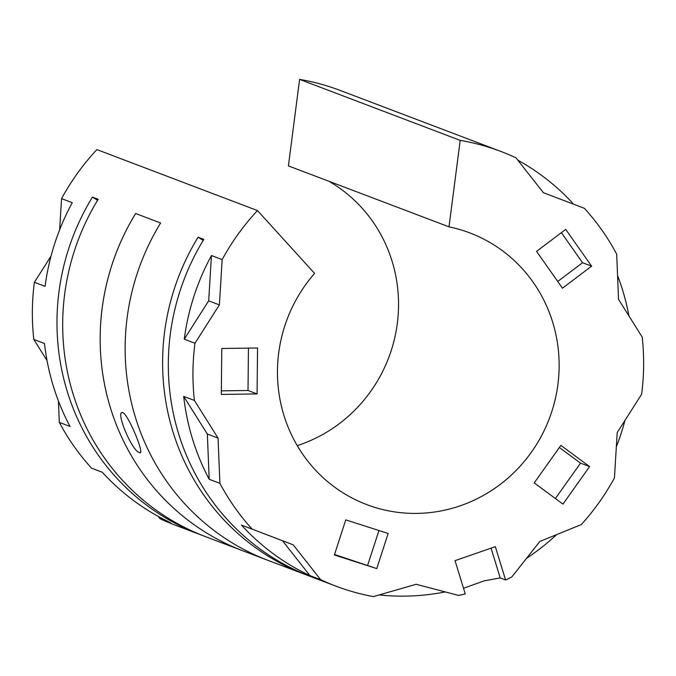 <?xml version="1.0" encoding="UTF-8"?>
<svg xmlns="http://www.w3.org/2000/svg" width="676" height="676" viewBox="0 0 676 676"><rect width="100%" height="100%" fill="white"/><g stroke="black" fill="none" stroke-linecap="round" stroke-linejoin="round"><path stroke-width="1.01" d="M122.973 412.732C114.557 409.335 131.964 451.458 139.425 452.506C145.779 456.714 128.398 414.599 122.973 412.732L122.162 412.69M110.484 407.991A232.468 224.305 110.8 0 0 242.997 550.856A232.476 224.314 -69.2 0 1 110.475 408A232.476 224.314 -69.2 0 1 135.639 213.515L135.648 213.515A232.468 224.305 110.8 0 0 110.484 407.991M139.425 452.506L140.185 452.574M308.307 575.639A232.476 224.314 -69.2 0 1 305.451 574.575L267.975 560.353A232.476 224.314 -69.2 0 1 135.453 417.481A232.476 224.314 -69.2 0 1 160.626 222.995L135.648 213.515M299.603 79.396L460.195 140.363A232.476 224.314 -69.2 0 1 500.806 151.416L340.222 90.44A232.476 224.314 -69.2 0 0 299.603 79.396L288.407 165.89L448.999 226.857A145.298 140.194 -69.2 0 1 469.862 232.916A145.298 140.194 -69.2 0 1 552.689 322.207A145.298 140.194 -69.2 0 1 514.292 472.245A145.298 140.194 -69.2 0 1 366.722 504.592A145.298 140.194 -69.2 0 1 283.903 415.292A145.298 140.194 -69.2 0 1 314.602 273.4L257.48 210.574A232.476 224.314 -69.2 0 0 222.15 259.601L219.387 304.893L194.967 343.247A232.476 224.314 -69.2 0 0 194.392 400.42L218.044 438.099L219.903 483.34A232.476 224.314 -69.2 0 0 252.156 529.139L293.198 544.822L320.618 579.662A232.476 224.314 -69.2 0 0 335.778 586.092L311.154 576.746A232.476 224.314 -69.2 0 1 178.641 433.874A232.476 224.314 -69.2 0 1 203.806 239.388L198.093 237.217L203.172 240.428M328.908 181.261A145.298 140.194 -69.2 0 1 392.097 261.24A145.298 140.194 -69.2 0 1 297.237 445.628M183.686 396.356L207.338 434.034L209.197 479.276A232.476 224.314 -69.2 0 1 192.559 439.155A232.476 224.314 -69.2 0 1 183.686 396.356L194.392 400.42M617.568 275.555A232.476 224.314 -69.2 0 1 622.621 290.215A232.476 224.314 -69.2 0 1 628.967 316.005M500.806 151.416A232.476 224.314 -69.2 0 1 515.974 157.838L543.394 192.685L584.436 208.36A232.476 224.314 -69.2 0 1 616.689 254.168L618.548 299.4L642.2 337.087A232.476 224.314 -69.2 0 1 641.625 394.26L617.205 432.606L614.442 477.907A232.476 224.314 -69.2 0 1 581.259 524.61L539.887 541.425L511.757 577.034A232.476 224.314 -69.2 0 1 505.58 579.957L500.223 577.929L484.236 580.836L463.516 588.255M624.962 420.421A232.476 224.314 -69.2 0 1 616.343 446.777M556.635 534.615A232.476 224.314 -69.2 0 1 526.536 558.334M505.58 579.957L495.339 546.681L455.024 560.649L465.257 593.925A232.476 224.314 -69.2 0 1 458.641 595.429L416.129 584.284L373.38 596.604A232.476 224.314 -69.2 0 1 335.778 586.092M445.239 591.914A232.476 224.314 -69.2 0 1 379.177 594.931M309.912 575.597A232.476 224.314 -69.2 0 1 241.45 525.075L282.492 540.749L309.912 575.597L320.618 579.662M241.45 525.075L252.156 529.139M209.197 479.276L219.903 483.34M305.451 574.575A232.476 224.314 -69.2 0 1 172.929 431.702A232.476 224.314 -69.2 0 1 198.093 237.217M244.653 551.489A232.476 224.314 -69.2 0 1 242.997 550.864L266.319 559.711M242.997 550.864L205.521 536.643A232.476 224.314 -69.2 0 1 73.008 393.77A232.476 224.314 -69.2 0 1 98.172 199.285L92.46 197.113L97.538 200.324M202.682 535.536A232.476 224.314 -69.2 0 1 199.817 534.471A232.476 224.314 -69.2 0 1 67.296 391.598A232.476 224.314 -69.2 0 1 92.46 197.113M199.817 534.471L175.194 525.125A232.476 224.314 -69.2 0 1 160.026 518.695L170.732 522.759A232.476 224.314 -69.2 0 1 102.27 472.237L91.564 468.172A232.476 224.314 -69.2 0 1 59.311 422.373L70.017 426.438A232.476 224.314 -69.2 0 1 53.379 386.317A232.476 224.314 -69.2 0 1 44.506 343.509L33.8 339.445A232.476 224.314 -69.2 0 1 34.375 282.272L45.081 286.337A232.476 224.314 -69.2 0 1 72.264 202.69L61.558 198.626A232.476 224.314 -69.2 0 1 96.888 149.599L257.48 210.574M517.808 160.17A232.476 224.314 -69.2 0 1 573.696 204.262M565.711 229.384L591.618 266.175L562.466 288.17L536.55 251.379L565.711 229.384M376.752 568.584L334.366 554.971L345.774 519.878L388.159 533.482L376.752 568.584L334.527 554.489M589.607 466.584L562.947 504.102L534.226 482.901L560.886 445.383L589.607 466.584L580.54 463.136L555.402 498.525M221.314 394.421L221.77 348.495L257.548 348.005L257.083 393.931L221.314 394.421M448.999 226.857L460.195 140.363M184.261 339.183A232.476 224.314 -69.2 0 1 211.444 255.536L208.681 300.828L184.261 339.183L194.967 343.247M211.444 255.536L222.15 259.601M160.626 222.995L135.639 213.515M158.192 516.371L160.026 518.695M91.564 468.172L102.304 472.279M58.432 400.978L59.311 422.373M33.8 339.445L47.033 360.528M51.038 256.111L34.375 282.272M61.558 198.626L59.657 229.764M282.492 540.749L293.198 544.822M207.338 434.034L218.044 438.099M208.681 300.828L219.387 304.893M559.365 447.512L580.54 463.136M378.94 530.525L367.693 565.136M248.447 348.132L248.024 390.491L257.083 393.931M248.024 390.491L221.348 390.855M561.376 232.654L582.56 262.736L591.618 266.175M582.56 262.736L557.734 281.461M491.072 548.16L500.223 577.929"/></g></svg>
